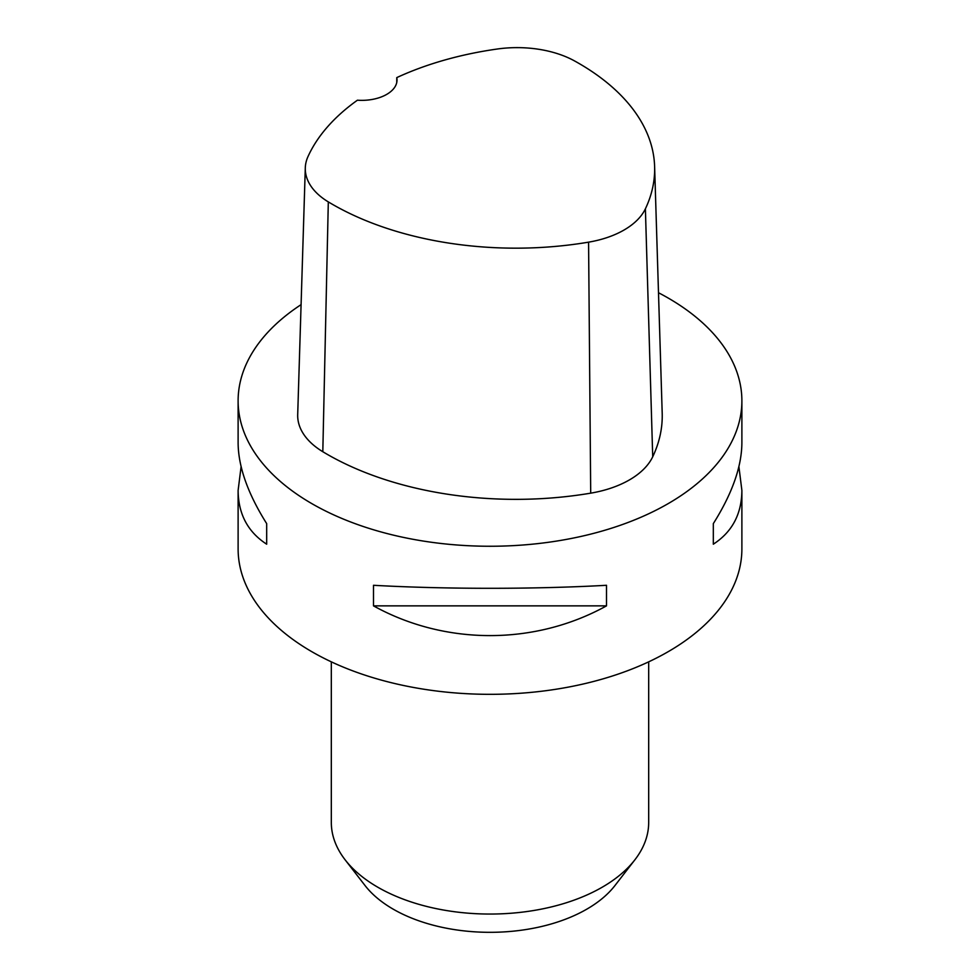 <?xml version="1.0" encoding="UTF-8"?>
<svg xmlns="http://www.w3.org/2000/svg" width="980" height="980" viewBox="0 0 980 980"><rect width="100%" height="100%" fill="white"/><g stroke="black" fill="none" stroke-linecap="round" stroke-linejoin="round"><path stroke-width="1.47" d="M738.895 466.639L741.885 490.392L741.885 548.91A251.885 145.42 180 0 1 586.395 683.256A251.885 145.42 180 0 1 311.897 651.737A251.885 145.42 180 0 1 238.116 548.91L238.116 490.392L241.105 466.639M658.499 292.738A251.885 145.42 180 0 1 668.103 297.993A251.885 145.42 180 0 1 741.885 400.832A251.885 145.42 180 0 1 490 546.252A251.885 145.42 180 0 1 238.116 400.832A251.885 145.42 180 0 1 301.081 304.645M373.49 605.861L373.49 585.293C445.153 589.298 534.847 589.298 606.51 585.293L606.51 605.861C534.847 645.514 445.153 645.514 373.49 605.861L606.51 605.861M741.885 490.392C741.701 514.047 732.17 531.981 713.317 544.194L713.317 523.626C732.17 493.638 741.701 466.725 741.885 442.899L741.885 400.832M238.116 400.832L238.116 442.899C238.299 466.725 247.83 493.638 266.683 523.626L266.683 544.194C247.83 531.981 238.299 514.047 238.116 490.392M396.777 77.604A259.406 149.769 180 0 1 497.411 49A83.079 47.971 180 0 1 574.549 60.932A259.406 149.769 180 0 1 654.615 166.502L662.198 413.217A267.001 154.154 180 0 1 652.717 456.778A90.674 52.357 180 0 1 590.707 493.161A267.001 154.154 180 0 1 322.812 451.719A90.674 52.357 180 0 1 297.7 414.613L305.295 167.899A83.079 47.971 180 0 1 307.977 156.616A259.406 149.769 180 0 1 357.418 100.205A35.268 20.36 180 0 0 397.023 79.993A35.268 20.36 180 0 0 396.777 77.604L396.753 82.492M654.615 166.502A259.406 149.769 180 0 1 645.391 208.814A83.079 47.971 180 0 1 588.576 242.158A259.406 149.769 180 0 1 328.312 201.892A83.079 47.971 180 0 1 305.295 167.899M713.317 544.194L713.317 523.626M266.683 523.626L266.683 544.194M331.313 661.843L331.313 822.441A158.686 91.618 0 0 0 345.144 859.84L365.05 885.553A136.869 79.025 0 0 0 393.213 909.171A136.869 79.025 0 0 0 614.95 885.553L634.856 859.84A158.686 91.618 0 0 0 648.687 822.441L648.687 661.843M345.144 859.84A158.686 91.618 0 0 0 377.79 887.219A158.686 91.618 0 0 0 634.856 859.84M645.391 208.814L652.717 456.778M588.576 242.158L590.707 493.161M328.312 201.892L322.812 451.719"/></g></svg>
